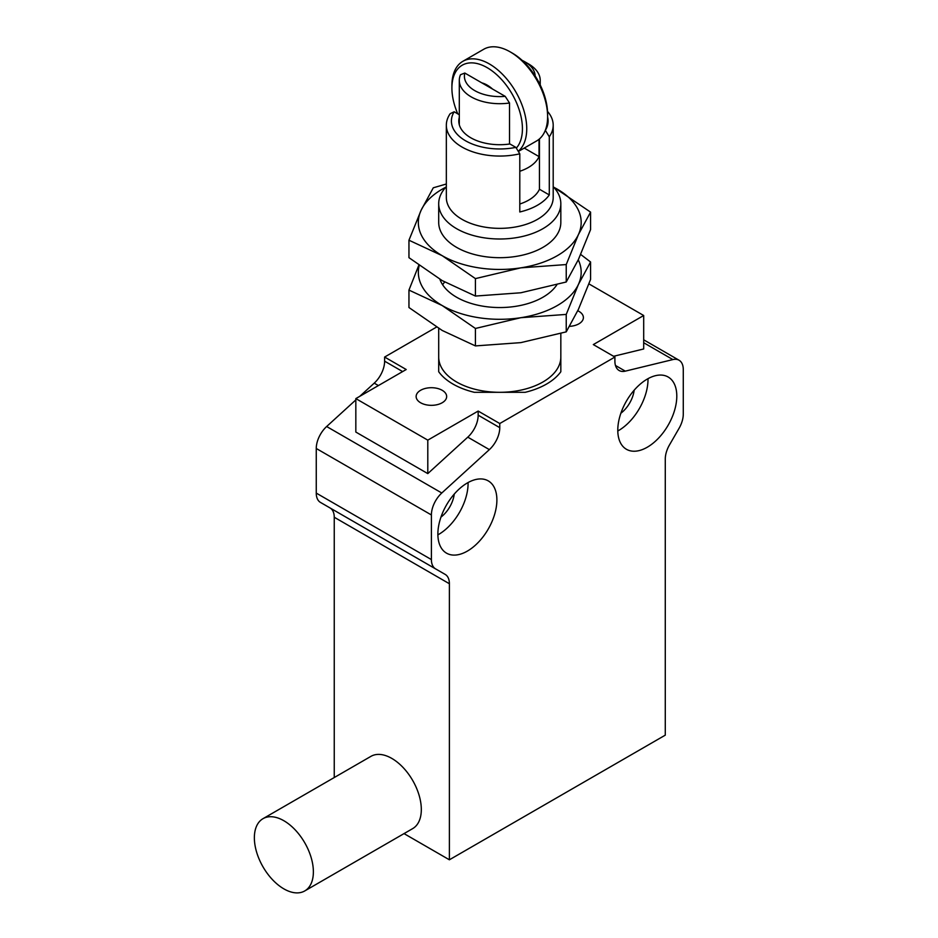 <?xml version="1.0" encoding="UTF-8"?>
<svg xmlns="http://www.w3.org/2000/svg" width="938" height="938" viewBox="0 0 938 938"><rect width="100%" height="100%" fill="white"/><g stroke="black" fill="none" stroke-linecap="round" stroke-linejoin="round"><path stroke-width="1.41" d="M438.703 328.406L438.703 371.741A66.152 38.188 0 0 0 474.323 392.307A66.152 38.188 180 0 1 452.984 384.064A66.152 38.188 180 0 1 438.703 371.741L438.703 357.05A61.064 35.257 0 0 0 499.766 392.307A61.064 35.257 0 0 0 542.938 381.977A61.064 35.257 0 0 0 560.83 357.05L560.83 371.741A66.152 38.188 180 0 1 525.21 392.307L474.323 392.307L525.21 392.307A66.152 38.188 0 0 0 546.537 384.064A66.152 38.188 0 0 0 560.83 371.741L560.83 342.37M577.773 310.748A15.266 8.817 180 0 1 578.922 311.346A15.266 8.817 180 0 1 583.389 317.583A15.266 8.817 180 0 1 569.589 326.354M420.599 402.754A15.266 8.817 180 0 1 416.132 396.528A15.266 8.817 180 0 1 425.559 388.379A15.266 8.817 180 0 1 442.185 390.29A15.266 8.817 180 0 1 446.664 396.528A15.266 8.817 180 0 1 437.237 404.665A15.266 8.817 180 0 1 420.599 402.754M634.158 390.22A22.395 12.933 -60 0 1 620.862 413.236M454.25 494.091A22.395 12.933 -60 0 1 440.954 517.108M647.29 379.069A41.729 24.095 -60 0 1 668.149 377.006A41.729 24.095 -60 0 1 674.551 410.445A41.729 24.095 -60 0 1 647.29 447.215A41.729 24.095 -60 0 1 626.42 449.279A41.729 24.095 -60 0 1 620.03 415.851A41.729 24.095 -60 0 1 647.29 379.069M617.79 430.999A41.729 24.095 120 0 0 618.505 430.601A41.729 24.095 120 0 0 647.994 378.671M437.882 534.871A41.729 24.095 120 0 0 438.597 534.461A41.729 24.095 120 0 0 468.085 482.542M467.382 482.941A41.729 24.095 -60 0 1 488.241 480.877A41.729 24.095 -60 0 1 494.643 514.317A41.729 24.095 -60 0 1 467.382 551.087A41.729 24.095 -60 0 1 446.511 553.15A41.729 24.095 -60 0 1 440.121 519.711A41.729 24.095 -60 0 1 467.382 482.941M355.83 399.916L326.647 426.52A20.355 11.748 120 0 0 316.258 448.481L316.258 493.095A20.355 11.748 120 0 0 320.468 502.416L435.607 568.897L320.468 502.416M436.533 327.081L384.615 357.05L384.615 361.177A20.355 11.748 -60 0 1 374.227 383.15L359.758 396.34M615.469 365.48L625.294 371.143L672.874 359.582A20.355 11.748 -60 0 1 679.053 360.227A20.355 11.748 -60 0 1 683.274 369.549L683.274 414.15A20.355 11.748 120 0 1 679.053 428.338L669.498 444.893A20.355 11.748 -60 0 0 665.277 459.081L665.277 735.146L449.384 859.794L449.384 583.729L334.245 517.248L334.245 777.543M334.245 517.248A20.355 11.748 120 0 0 330.024 507.939L435.607 568.897A20.355 11.748 120 0 1 431.398 559.576L431.398 514.962A20.355 11.748 -60 0 1 441.786 493.001L489.366 449.619L467.781 437.155L427.798 473.608L355.83 432.055L355.83 398.603L427.798 440.145L478.169 411.067L499.766 423.53L614.906 357.05L593.32 344.586L643.691 315.508L588.923 283.886M384.615 357.05L406.213 369.513L355.83 398.603M643.691 315.508L643.691 348.959L613.569 356.288M449.384 859.794L404.032 833.612M330.024 507.939L445.175 574.408A20.355 11.748 -60 0 1 449.384 583.729M625.294 371.143A20.355 11.748 -60 0 1 619.115 370.498A20.355 11.748 -60 0 1 614.906 361.177L614.906 357.05M499.766 423.53L499.766 427.658A20.355 11.748 -60 0 1 489.366 449.619M427.798 473.608L427.798 440.145M467.781 437.155A20.355 11.748 120 0 0 478.169 415.194L478.169 411.067M279.301 818.511A41.729 24.095 60 0 1 310.173 854.553A41.729 24.095 60 0 1 304.733 890.948A41.729 24.095 60 0 1 288.435 891.1A41.729 24.095 60 0 1 257.563 855.057A41.729 24.095 60 0 1 263.003 818.675A41.729 24.095 60 0 1 279.301 818.511M304.733 890.948L412.673 828.617A41.729 24.095 -120 0 0 418.114 792.223A41.729 24.095 -120 0 0 387.253 756.192A41.729 24.095 -120 0 0 370.956 756.345L263.003 818.675M539.022 139.281L539.022 156.599A40.451 23.356 180 0 1 528.364 167.492A40.451 23.356 180 0 1 519.793 171.267M509.522 144.03L509.522 103.004A40.451 23.356 180 0 1 459.303 80.34A40.451 23.356 180 0 1 460.499 74.712L464.814 73.047L505.207 96.356A35.363 20.413 180 0 1 464.814 73.047M522.138 60.372A35.363 20.413 180 0 1 524.764 61.744L528.364 63.819A40.451 23.356 180 0 1 540.218 80.34A40.451 23.356 180 0 1 539.725 83.974M539.022 156.599L524.26 148.075M524.764 61.744A35.363 20.413 180 0 1 535.129 75.896M509.522 103.004L505.207 96.356M457.744 113.826A49.866 28.797 60 0 1 451.905 88.031L451.905 85.534A52.927 30.555 60 0 1 462.868 61.31A52.927 30.555 60 0 1 489.331 63.925A52.927 30.555 60 0 1 523.158 108.21A52.927 30.555 60 0 1 518.233 151.264M518.362 151.475L536.653 140.923A52.927 30.555 -120 0 0 547.616 116.699L547.616 114.202A49.866 28.797 -120 0 0 512.359 53.126L510.202 51.883A52.927 30.555 -120 0 0 483.738 49.257L462.868 61.31M451.905 88.031A49.866 28.797 60 0 1 487.174 67.665A49.866 28.797 60 0 1 518.339 107.354A49.866 28.797 60 0 1 516.31 148.134M492.509 89.028A28.492 16.45 -120 0 0 487.174 85.112A28.492 16.45 -120 0 0 481.827 82.872M547.616 116.699A52.927 30.555 -120 0 0 510.202 51.883L512.359 53.126M560.83 203.734L560.83 222.435A61.064 35.257 180 0 1 542.938 247.362A61.064 35.257 180 0 1 476.398 255.007A61.064 35.257 180 0 1 438.703 222.435L438.703 203.734A61.064 35.257 0 0 0 456.583 228.673A61.064 35.257 0 0 0 542.938 228.673A61.064 35.257 0 0 0 560.83 203.734A61.064 35.257 0 0 0 553.197 186.674M445.796 187.237A81.418 47.006 0 0 0 421.115 210.264A81.418 47.006 0 0 0 442.185 255.675A81.418 47.006 0 0 0 520.836 267.846A81.418 47.006 0 0 0 557.336 255.675A81.418 47.006 0 0 0 578.406 234.606A81.418 47.006 0 0 0 557.336 189.195A81.418 47.006 0 0 0 553.725 187.237M446.336 184L433.286 187.799L421.115 210.264L408.956 240.222L442.185 255.675L475.425 278.609L520.836 267.846L566.235 264.563L578.406 234.606L590.577 212.129L553.584 187.084M590.577 212.129L590.577 229.576L578.406 259.533L566.235 281.998L520.836 292.773L475.425 296.056L442.185 280.603L408.956 257.669L408.956 240.222M475.425 296.056L475.425 278.609M566.235 264.563L566.235 281.998M556.867 284.777A61.064 35.257 180 0 1 542.938 297.229A61.064 35.257 180 0 1 482.109 306.046A61.064 35.257 180 0 1 439.899 279.266M419.204 265.477A81.418 47.006 0 0 0 442.185 305.53A81.418 47.006 0 0 0 520.836 317.701A81.418 47.006 0 0 0 557.336 305.53A81.418 47.006 0 0 0 578.406 284.46A81.418 47.006 0 0 0 578.265 259.826M418.829 265.196L408.956 290.088L442.185 305.53L475.425 328.464L520.836 317.701L566.235 314.418L578.406 284.46L590.577 261.995L580.692 254.456M444.671 282.01A61.064 35.257 0 0 0 442.642 284.753M590.577 261.995L590.577 279.43L578.406 309.388L566.235 331.864L520.836 342.628L475.425 345.911L442.185 330.457L408.956 307.523L408.956 290.088M475.425 345.911L475.425 328.464M566.235 314.418L566.235 331.864M539.444 138.93L539.444 189.253A40.967 23.649 180 0 1 528.727 200.099A40.967 23.649 180 0 1 519.793 204.015M549.293 194.94A53.431 30.848 0 0 1 537.544 205.188A53.431 30.848 0 0 1 519.793 211.976L519.793 153.809A53.431 30.848 180 0 1 446.336 125.211L446.336 197.508A53.431 30.848 0 0 0 461.977 219.316A53.431 30.848 0 0 0 537.544 219.316A53.431 30.848 0 0 0 553.197 197.508L553.197 125.211A53.431 30.848 180 0 1 549.293 136.772L549.293 194.94L539.444 189.253M446.336 125.211A53.431 30.848 180 0 1 450.228 113.65L454.168 111.774A48.342 27.906 0 0 0 465.576 140.794A48.342 27.906 0 0 0 515.841 147.372L509.932 143.971A40.967 23.649 180 0 1 458.799 121.061A40.967 23.649 180 0 1 459.303 117.344M446.336 186.674A61.064 35.257 0 0 0 438.703 203.734M547.616 117.098A48.342 27.906 0 0 1 545.353 130.347L549.293 136.772M459.303 114.741L454.168 111.774M519.793 153.809L515.841 147.372M547.534 111.399A53.431 30.848 180 0 1 553.197 125.211M431.398 514.962L316.258 448.481M316.258 493.095L431.398 559.576M441.786 493.001L326.647 426.52M378.413 385.565L374.227 383.15M384.615 361.177L402.637 371.577M672.874 359.582L643.691 342.733M478.169 415.194L499.766 427.658M679.053 360.227L643.691 339.814M459.303 124.777L459.303 80.34M540.218 84.971L540.218 80.34M560.83 333.494L560.83 357.05"/></g></svg>
